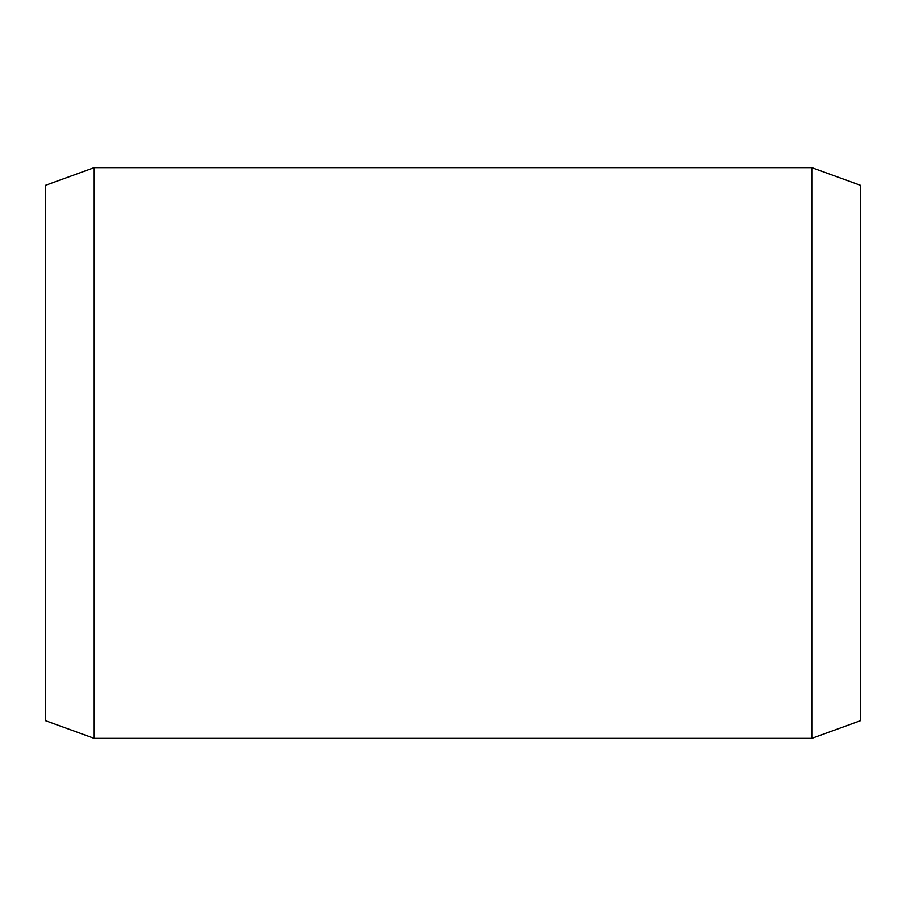 <?xml version="1.0" encoding="UTF-8"?>
<svg xmlns="http://www.w3.org/2000/svg" width="906" height="906" viewBox="0 0 906 906"><rect width="100%" height="100%" fill="white"/><g stroke="black" fill="none" stroke-linecap="round" stroke-linejoin="round"><path stroke-width="1.36" d="M45.3 185.413L45.3 720.587L94.224 738.39L94.224 167.61L45.3 185.413M811.776 738.39L860.7 720.587L860.7 185.413L811.776 167.61L811.776 738.39L94.224 738.39M811.776 167.61L94.224 167.61"/></g></svg>
